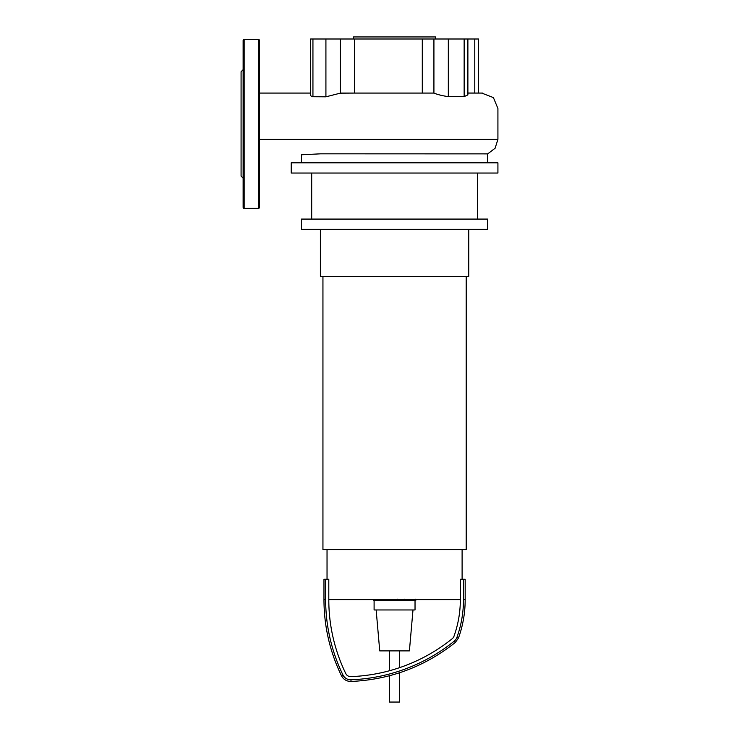 <?xml version="1.0" encoding="UTF-8"?>
<svg xmlns="http://www.w3.org/2000/svg" width="739" height="739" viewBox="0 0 739 739"><rect width="100%" height="100%" fill="white"/><g stroke="black" fill="none" stroke-linecap="round" stroke-linejoin="round"><path stroke-width="1.11" d="M415.466 600.493L404.99 600.493M414.976 600.493L414.976 599.726M403.439 599.726L403.439 600.493L397.406 600.493L397.406 599.2M400.215 600.493L400.215 599.726M392.834 599.726L392.834 600.493L396.751 600.493L396.751 599.726M392.834 600.493L373.389 600.493L373.389 599.726M376.714 600.493L376.714 599.726M377.25 600.493L377.25 599.726M381.435 600.493L381.435 599.726M383.966 600.493L383.966 599.726M385.065 600.493L385.065 599.726M388.298 600.493L388.298 599.726M320.384 229.321L320.384 276.386L468.757 276.386L468.757 229.321M322.943 276.386L322.943 549.585L466.198 549.585L466.198 276.386M327.035 549.585L327.035 579.265M462.106 549.585L462.106 579.265M415.032 600.493L415.032 609.961L374.1 609.961L374.1 600.493M412.99 609.961L409.406 650.893L379.735 650.893L376.151 609.961M465.173 599.726C465.154 612.853 462.937 625.591 458.513 637.951L455.307 642.459C424.74 666.689 389.98 679.686 351.025 681.46C346.693 681.432 343.496 679.52 341.436 675.705L342.951 674.966A172.261 172.261 0 0 1 325.659 599.726L325.659 579.265L328.8 579.265L328.8 599.726L460.332 599.726L460.332 579.265L465.173 579.265L465.173 599.726L463.482 599.726L463.482 579.265M342.951 674.966A8.545 8.545 0 0 0 350.96 679.778A174.949 174.949 0 0 0 454.245 641.138A8.545 8.545 0 0 0 456.924 637.378A111.293 111.293 0 0 0 463.482 599.726M328.8 599.726A169.111 169.111 0 0 0 345.787 673.589A5.395 5.395 0 0 0 350.84 676.628A171.799 171.799 0 0 0 452.268 638.69A5.395 5.395 0 0 0 453.958 636.316A108.143 108.143 0 0 0 460.332 599.726M325.659 579.265L323.968 579.265L323.968 599.726L325.659 599.726M399.688 672.721L399.688 702.05L389.453 702.05L389.453 675.751M353.482 39.001L353.482 36.95L435.65 36.95L435.65 39.001M497.92 162.811L497.92 173.037L291.221 173.037L291.221 162.811L497.92 162.811M477.449 173.037L477.449 219.086M311.692 173.037L311.692 219.086M487.685 219.086L487.685 229.321L301.457 229.321L301.457 219.086L487.685 219.086M301.457 154.774L320.763 153.823L487.685 153.878L487.685 162.811M487.685 153.878L495.102 148.234L497.92 139.348L497.92 108.504L493.403 97.594L481.726 93.077M353.787 93.077L340.319 93.151L340.319 39.001L325.917 39.001L325.917 96.818L312.209 96.717L310.62 95.664L310.611 39.001L325.917 39.001M340.319 93.151L325.917 96.818M340.319 39.001L354.489 39.001L354.489 93.077M478.521 93.049L478.521 39.001L474.78 39.001L474.78 93.022M467.889 39.001L467.889 94.906L464.147 96.606L448.324 96.606L448.324 39.001L474.78 39.001M482.512 93.077L467.889 93.022M448.324 96.606C443.086 95.941 438.282 94.777 433.922 93.142L433.922 39.001L448.324 39.001M422.292 93.077L422.292 39.001L433.922 39.001M354.489 39.001L422.292 39.001M259.5 40.534A1.025 1.025 0 0 0 258.484 39.509L258.484 208.343A1.025 1.025 0 0 0 259.5 207.317L259.5 40.534M243.131 123.921L243.131 207.317A1.025 1.025 0 0 0 244.156 208.343L244.156 39.509A1.025 1.025 0 0 0 243.131 40.534L243.131 178.358M243.131 69.697L241.08 71.738L241.08 176.113L243.131 178.154M243.131 87.913L243.131 69.494M404.501 600.493L404.501 599.726M406.949 600.493L406.949 599.726M411.253 600.493L411.253 599.726M397.49 600.493L397.49 599.726M394.792 600.493L394.792 599.726M392.585 600.493L392.585 599.726M458.513 637.951L456.924 637.378M455.307 642.459L454.245 641.138M351.025 681.46L350.96 679.778M312.939 96.68L312.939 39.001M497.92 139.348L259.5 139.348M464.147 39.001L464.147 96.606M415.752 599.2L415.752 600.493M404.205 599.2L404.205 600.493M341.436 675.705C329.871 651.706 324.042 626.376 323.968 599.726M389.453 650.893L389.453 670.744M399.688 650.893L399.688 667.622M301.457 162.811L301.457 154.737M259.5 93.077L310.611 93.077L259.5 93.077M340.319 93.077L433.922 93.077M467.889 93.077L482.493 93.077M394.423 93.077L395.374 93.068M244.156 39.509L258.484 39.509M244.156 208.343L258.484 208.343"/></g></svg>
